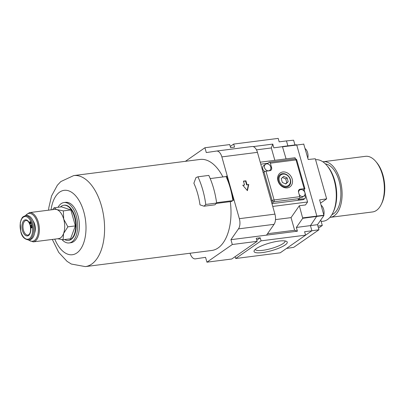 <?xml version="1.0" encoding="UTF-8"?>
<svg xmlns="http://www.w3.org/2000/svg" width="405" height="405" viewBox="0 0 405 405"><rect width="100%" height="100%" fill="white"/><g stroke="black" fill="none" stroke-linecap="round" stroke-linejoin="round"><path stroke-width="0.61" d="M278.903 241.091A17.263 3.928 164.2 0 0 254.254 250.518A17.263 3.928 164.2 0 0 262.405 252.573A17.263 3.928 164.2 0 0 281.07 247.222A17.263 3.928 164.2 0 0 286.553 241.38A17.263 3.928 164.2 0 0 278.903 241.091M255.277 249.384A15.491 3.523 164.2 0 0 262.784 250.325A15.491 3.523 164.2 0 0 278.113 246.149A15.491 3.523 164.2 0 0 285.09 240.945M321.145 205.3A6.637 3.559 82.7 0 1 323.63 209.279A6.637 3.559 82.7 0 1 323.843 214.842M323.327 216.331A6.637 3.559 82.7 0 1 322.577 217.409M305.102 148.62A6.637 3.559 82.7 0 1 307.592 152.599A6.637 3.559 82.7 0 1 307.805 158.163M375.754 161.438L376.635 162.476A26.558 14.231 82.7 0 1 382.963 175.147A26.558 14.231 82.7 0 1 381.834 203.194L381.242 204.419A28.031 15.02 -97.3 0 0 382.431 174.813A28.031 15.02 -97.3 0 0 375.754 161.438A28.031 15.02 -97.3 0 0 365.492 156.33L323.231 161.722A28.031 15.02 -97.3 0 0 322.841 161.782M329.938 217.379A28.031 15.02 -97.3 0 0 330.328 217.338L372.59 211.942A28.031 15.02 -97.3 0 0 381.242 204.419M331.897 214.66A25.819 13.836 -97.3 0 0 339.117 180.944A25.819 13.836 -97.3 0 0 325.423 163.919M330.328 217.338A28.031 15.02 -97.3 0 0 340.175 180.21A28.031 15.02 -97.3 0 0 323.231 161.722M326.784 165.392L327.665 166.43A29.509 15.81 82.7 0 1 334.697 180.508A29.509 15.81 82.7 0 1 333.442 211.668L332.849 212.893A30.983 16.605 -97.3 0 0 334.166 180.174A30.983 16.605 -97.3 0 0 326.784 165.392A30.983 16.605 -97.3 0 0 315.586 159.727M321.17 221.484L323.286 221.211A30.983 16.605 -97.3 0 0 332.849 212.893M274.833 160.319L271.335 147.957L272.773 144.094L273.831 147.835L296.516 144.757L296.738 145L316.852 216.083L310.448 225.651L311.896 230.774L304.606 231.706L305.583 235.158L280.209 252.826L235.7 258.506L261.073 240.843L260.212 237.801L256.259 238.307L257.119 241.345L231.746 259.013L206.93 262.177L205.563 257.347L195.347 258.866A8.854 4.744 -97.3 0 0 195.397 258.856M256.476 149.855L271.335 147.957M275.501 219.606L291.048 217.622L294.627 230.268L267.513 233.725M216.559 151.05L252.042 146.519A8.854 4.744 82.7 0 1 252.097 146.514A8.854 4.744 82.7 0 1 257.443 152.351L274.929 214.134A8.854 4.744 82.7 0 1 274.063 224.329L266.531 235.138L297.417 231.189L294.627 230.268M286.072 158.887L282.432 146.554L296.521 144.757M303.704 143.993L308.18 159.489L315.318 158.765L326.663 198.86L319.606 199.862L323.929 215.47L317.515 224.674L296.359 227.448L302.732 218.305L299.33 205.74L291.048 217.622M296.359 227.448L297.417 231.189M299.33 205.74L305.507 204.95L307.577 201.979L304.039 189.469M320.537 203.168A8.854 4.744 82.7 0 1 320.952 202.829L326.663 198.86M318.487 228.126L322.299 225.474L320.755 220.026M317.515 224.674L318.953 229.767L311.896 230.774L286.522 248.437L293.721 247.333L318.953 229.767M294.956 144.96L293.605 140.186L286.472 140.91L287.869 145.861M274.063 224.329L238.474 228.871A8.854 4.744 -97.3 0 0 239.34 218.68L274.929 214.134M190.061 253.241A8.854 4.744 -97.3 0 0 195.347 258.866M257.443 152.351L221.859 156.892A8.854 4.744 -97.3 0 0 216.508 151.055A8.854 4.744 -97.3 0 0 216.457 151.065L206.292 152.574L204.925 147.739L229.736 144.575L230.597 147.612L234.551 147.111L233.69 144.069L278.2 138.388L279.177 141.841L286.472 140.91M247.01 184.69L245.911 180.817L243.44 181.131L244.534 185.004L242.777 185.227L247.415 190.654L248.766 184.462L246.655 184.933L245.562 181.06L245.911 180.817M221.859 156.892L239.34 218.68M238.474 228.871L230.941 239.684L266.531 235.138M230.941 239.684L232.308 244.514L257.119 241.345M232.308 244.514L206.93 262.177M256.79 240.18L260.212 237.801M235.168 256.628L235.7 258.506M261.073 240.843L305.583 235.158M253.16 146.595L272.773 144.094M185.414 161.322L204.925 147.739M230.268 146.453L233.69 144.069M317.915 226.101L322.299 225.474M295.397 158.922L295.063 157.737L260.228 162.187M272.747 206.423L307.577 201.979M247.177 190.375L248.417 184.71L246.655 184.933M248.417 184.71L248.766 184.462M244.534 185.004L242.929 185.409M245.562 181.06L243.496 181.324M202.784 189.975A56.654 30.36 -97.3 0 0 197.939 176.798L208.813 175.411A56.654 30.36 -97.3 0 1 213.658 188.588A56.654 30.36 -97.3 0 1 216.635 203.062L214.944 204.814L204.069 206.206L205.76 204.449A56.654 30.36 -97.3 0 0 202.784 189.975M210.2 178.575L226.056 176.55A50.903 27.277 82.7 0 1 230.248 188.031L233.65 200.06L232.865 200.607L216.584 202.682M58.052 207.299A20.361 10.91 82.7 0 1 63.96 202.556A20.361 10.91 82.7 0 1 76.267 215.981A20.361 10.91 82.7 0 1 69.118 242.949A20.361 10.91 82.7 0 1 61.965 239.583M63.96 202.556L65.691 202.338A20.361 10.91 82.7 0 1 77.998 215.764A20.361 10.91 82.7 0 1 70.85 242.732L69.118 242.949M230.293 201.639A45.886 24.589 82.7 0 1 211.739 250.477L85.328 266.611A45.886 24.589 82.7 0 0 101.437 205.836A45.886 24.589 82.7 0 0 73.705 175.583L200.116 159.443A45.886 24.589 82.7 0 1 222.912 176.95M204.069 206.206L199.994 204.859A45.886 24.589 -97.3 0 0 197.635 193.555A45.886 24.589 -97.3 0 0 193.873 183.237L195.974 177.593L197.939 176.798M226.056 176.55L226.846 176.003L230.248 188.031A50.903 27.277 82.7 0 1 232.865 200.607M216.28 203.426L232.06 201.412M205.76 204.449L216.635 203.062M282.822 171.978A8.485 6.9 55.2 0 0 277.967 180.838A8.485 6.9 55.2 0 0 287.322 187.88A8.485 6.9 55.2 0 0 292.177 179.025A8.485 6.9 55.2 0 0 282.822 171.978M282.543 173.664A7.153 5.817 55.2 0 0 280.149 174.651A7.153 5.817 55.2 0 0 279.015 182.599A7.153 5.817 55.2 0 0 286.335 187.075A7.153 5.817 55.2 0 0 288.314 186.386A7.153 5.817 55.2 0 0 290 178.428A7.153 5.817 55.2 0 0 282.543 173.664M268.616 170.773A3.691 2.997 55.2 0 0 269.745 170.343A3.691 2.997 55.2 0 0 270.469 166.242A3.691 2.997 55.2 0 0 266.662 163.858A3.691 2.997 55.2 0 0 265.533 164.288A3.691 2.997 55.2 0 0 264.804 168.389A3.691 2.997 55.2 0 0 268.616 170.773M299.184 194.506A3.691 2.997 55.2 0 0 302.783 196.491A3.691 2.997 55.2 0 0 303.912 196.06A3.691 2.997 55.2 0 0 304.636 191.96A3.691 2.997 55.2 0 0 300.824 189.581A3.691 2.997 55.2 0 0 299.695 190.006A3.691 2.997 55.2 0 0 298.566 192.309M299.887 197.64A3.691 2.997 55.2 0 0 301.021 197.716A3.691 2.997 55.2 0 0 302.15 197.291L303.912 196.06M260.845 164.369A1.473 1.2 -124.8 0 1 260.967 164.268A1.473 1.2 -124.8 0 1 261.417 164.096L267.842 163.276L269.254 162.299A1.473 0.79 -97.3 0 1 269.457 162.218L295.159 158.932A1.473 0.79 82.7 0 1 296.05 159.909L270.348 163.19A1.473 0.79 -97.3 0 0 269.457 162.218M304.747 195.063L305.345 197.164A1.473 1.2 -124.8 0 1 304.95 198.536A1.473 1.2 -124.8 0 1 304.499 198.708L298.075 199.528L299.482 198.546L273.78 201.827L271.831 203.183M304.95 198.536L303.542 199.513A1.473 1.2 -124.8 0 1 303.092 199.685L304.499 198.708M271.968 203.659L303.092 199.685M263.139 172.459L264.019 171.847A1.473 0.334 -15.8 0 1 265.958 171.199L269.912 170.692A2.951 2.4 55.2 0 0 270.813 170.348A2.951 2.4 55.2 0 0 271.603 167.614L270.348 163.19M303.436 190.421L303.31 189.975L304.722 188.993A1.473 0.334 164.2 0 0 304.904 188.75A1.473 0.334 164.2 0 0 304.19 188.664L300.237 189.165A2.951 2.4 55.2 0 0 299.33 189.51A2.951 2.4 55.2 0 0 298.546 192.248L299.796 196.673A1.473 0.79 82.7 0 1 299.482 198.546M303.31 189.975L302.874 190.031M298.941 190.532L298.551 190.583M268.054 164.015L267.842 163.276M269.482 170.748A2.951 2.4 55.2 0 0 269.553 170.475M265.533 164.288L263.766 165.513A3.691 2.997 55.2 0 0 264.733 171.502M286.441 186.249A6.485 5.275 55.2 0 0 290.152 179.481A6.485 5.275 55.2 0 0 283.004 174.099A6.485 5.275 55.2 0 0 279.288 180.868A6.485 5.275 55.2 0 0 286.441 186.249M285.798 183.976L288.198 181.698L287.125 177.901L283.647 176.377L281.242 178.651L282.315 182.452L285.798 183.976M285.54 183.865L286.791 182.68L285.712 178.883L282.493 177.471M285.712 178.883L287.125 177.901M286.791 182.68L288.198 181.698M60.431 206.995A17.704 9.487 82.7 0 1 63.803 205.254A17.704 9.487 82.7 0 1 74.505 216.928A17.704 9.487 82.7 0 1 68.288 240.378A17.704 9.487 82.7 0 1 64.587 239.542M63.803 205.254L64.299 205.193A17.704 9.487 82.7 0 1 75.001 216.867A17.704 9.487 82.7 0 1 68.784 240.317L68.288 240.378M28.552 239.876A14.018 7.513 -97.3 0 0 36.688 237.71A14.018 7.513 -97.3 0 0 37.402 222.669A14.018 7.513 -97.3 0 0 25.469 215.728L26.695 215.571A12.17 6.521 82.7 0 1 34.05 223.595A12.17 6.521 82.7 0 1 29.778 239.719L28.537 239.876C24.447 239.33 21.875 236.641 20.827 231.807L20.25 222.877L21.161 219.642C22.386 217.946 21.526 217.115 25.454 215.728A12.17 6.521 82.7 0 1 32.815 223.752A12.17 6.521 82.7 0 1 28.537 239.876M33.048 220.852A8.485 4.546 82.7 0 1 34.759 224.507A8.485 4.546 82.7 0 1 34.602 233.007M33.19 241.886A14.752 7.908 82.7 0 0 38.374 222.345A14.752 7.908 82.7 0 0 29.454 212.615L54.786 209.38A14.752 7.908 82.7 0 1 56.791 209.587A14.752 7.908 82.7 0 1 63.701 219.11A14.752 7.908 82.7 0 1 63.565 233.533A14.752 7.908 82.7 0 1 58.522 238.651L33.19 241.886L28.183 239.907M31.529 226.349L31.139 226.466L31.858 226.8L31.398 227.944M31.387 226.43L32.106 226.765L31.514 227.949M31.322 224.8L31.711 225.367L30.436 226.117L31.322 224.8M29.347 222.178L29.869 221.834L30.709 222.441L30.947 223.479L30.436 223.823L29.595 223.216L29.342 222.31L29.605 222.158M30.213 221.743L29.869 221.834M30.117 221.798L30.957 222.411L31.21 223.307L30.947 223.479M31.003 223.307L30.34 223.879M52.534 209.668L54.047 207.811L56.791 209.587L63.357 210.883L63.701 219.11L67.873 226.846L63.565 233.533L63.084 239.735L57.632 238.763M63.084 239.735L70.561 238.783L75.355 225.894L70.834 209.927L61.53 206.854L54.047 207.811M63.357 210.883L70.834 209.927M67.873 226.846L75.355 225.894M29.686 222.553L29.722 223.13L30.35 223.53L30.593 223.216L29.686 222.553M30.623 223.099L30.588 222.527L29.95 222.132L29.717 222.441L30.623 223.099M30.142 222.051L29.965 222.411L30.643 222.902M29.935 222.522L29.97 223.099L30.598 223.499M31.661 225.185L31.074 224.831L31.711 225.367M31.463 225.398L30.436 226.117M31.782 227.833L30.815 227.524L31.139 226.466M31.737 226.886L31.215 226.734L30.942 227.443L31.458 227.595L31.737 226.886L31.463 226.704L31.19 227.407L31.706 227.564M31.19 227.407L31.458 227.595M31.985 226.856L31.463 226.704M302.768 217.88L323.949 215.217M303.836 144.134L282.655 146.802M323.929 215.47L302.732 218.305M320.466 202.905L320.952 202.829M51.035 209.861A32.461 17.395 82.7 0 1 65.893 190.274A32.461 17.395 82.7 0 1 83.779 211.739A32.461 17.395 82.7 0 1 78.378 251.723A32.461 17.395 82.7 0 1 54.771 239.132M271.274 201.214L272.155 200.602L264.019 171.847M265.958 171.199L274.094 199.954L299.796 196.673M304.19 188.664L296.05 159.909A1.473 0.334 164.2 0 1 296.769 159.995A1.473 1.473 0 0 0 295.159 158.932M272.155 200.602A1.473 1.2 55.2 0 0 273.78 201.827A1.473 0.79 82.7 0 0 274.094 199.954A1.473 0.334 164.2 0 0 272.155 200.602M298.698 190.239L300.237 189.165M270.874 168.115L271.603 167.614M30.486 226.111A8.115 4.349 82.7 0 1 28.294 235.634A8.115 4.349 82.7 0 1 22.503 230.582A8.115 4.349 82.7 0 1 24.229 220.279A8.115 4.349 82.7 0 1 30.259 225.18A8.115 4.349 82.7 0 1 30.426 225.833M23.475 230.258A7.376 3.954 -97.3 0 0 27.93 235.118C30.36 234.242 31.104 230.971 30.167 225.302C28.963 221.93 27.591 220.32 26.062 220.482A7.376 3.954 -97.3 0 0 23.475 230.258M20.918 231.685A11.436 6.126 -97.3 0 0 29.413 238.596A11.436 6.126 -97.3 0 0 31.843 224.076A11.436 6.126 -97.3 0 0 23.348 217.166A11.436 6.126 -97.3 0 0 20.918 231.685M216.508 151.055L252.097 146.514M52.316 239.446L58.725 252.406L67.063 261.362L71.315 264.035L85.328 266.611M48.58 210.175L48.858 207.517L51.541 195.98L57.363 185.237L60.806 181.582L73.705 175.583M269.745 170.343L269.092 170.799M296.769 159.995L304.904 188.75M299.695 190.006L298.48 190.856M29.454 212.615L25.105 215.789"/></g></svg>
